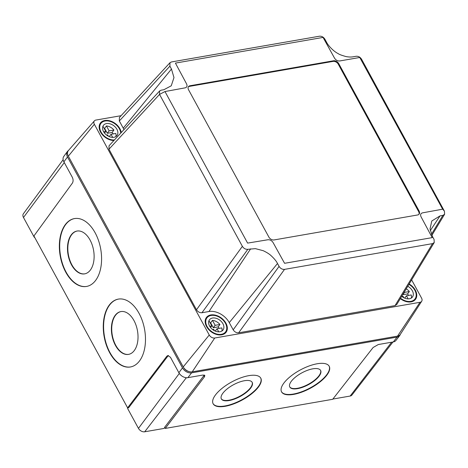 <?xml version="1.0" encoding="UTF-8"?>
<svg xmlns="http://www.w3.org/2000/svg" width="468" height="468" viewBox="0 0 468 468"><rect width="100%" height="100%" fill="white"/><g stroke="black" fill="none" stroke-linecap="round" stroke-linejoin="round"><path stroke-width="0.7" d="M84.813 273.827A21.739 12.952 79.8 0 1 71.891 264.841A21.739 12.952 79.8 0 1 77.132 231.034M71.551 264.9A21.739 12.952 79.8 0 1 76.963 231.057A21.739 12.952 79.8 0 1 90.055 240.02A21.739 12.952 79.8 0 1 84.644 273.862A21.739 12.952 79.8 0 1 71.551 264.9M128.712 354.346A21.739 12.952 79.8 0 1 115.789 345.361A21.739 12.952 79.8 0 1 121.036 311.553M115.456 345.425A21.739 12.952 79.8 0 1 120.867 311.583A21.739 12.952 79.8 0 1 133.959 320.539A21.739 12.952 79.8 0 1 128.548 354.381A21.739 12.952 79.8 0 1 115.456 345.425M65.801 272.247A34.468 20.534 79.8 0 1 74.383 218.591A34.468 20.534 79.8 0 1 95.139 232.795A34.468 20.534 79.8 0 1 86.557 286.445A34.468 20.534 79.8 0 1 65.801 272.247M86.726 286.416A34.468 20.534 79.8 0 1 66.134 272.183A34.468 20.534 79.8 0 1 74.547 218.562M109.705 352.767A34.468 20.534 79.8 0 1 118.281 299.116A34.468 20.534 79.8 0 1 139.037 313.314A34.468 20.534 79.8 0 1 130.461 366.965A34.468 20.534 79.8 0 1 109.705 352.767M130.625 366.935A34.468 20.534 79.8 0 1 110.038 352.708A34.468 20.534 79.8 0 1 118.451 299.087M289.704 386.837A17.497 6.757 151.8 0 0 297.385 388.3A17.497 6.757 151.8 0 0 314.168 380.49A17.497 6.757 151.8 0 0 320.521 370.282M297.572 388.645A17.497 6.757 151.8 0 0 314.537 380.689A17.497 6.757 151.8 0 0 320.621 370.451A17.497 6.757 151.8 0 0 312.84 368.819A17.497 6.757 151.8 0 0 295.875 376.775A17.497 6.757 151.8 0 0 289.791 387.013A17.497 6.757 151.8 0 0 297.572 388.645M221.276 398.742A17.497 6.757 151.8 0 0 228.957 400.204A17.497 6.757 151.8 0 0 245.741 392.389A17.497 6.757 151.8 0 0 252.094 382.186M229.144 400.55A17.497 6.757 151.8 0 0 246.109 392.594A17.497 6.757 151.8 0 0 252.194 382.356A17.497 6.757 151.8 0 0 244.413 380.724A17.497 6.757 151.8 0 0 227.448 388.68A17.497 6.757 151.8 0 0 221.364 398.917A17.497 6.757 151.8 0 0 229.144 400.55M281.479 391.704A27.045 10.436 151.8 0 0 293.407 394.05A27.045 10.436 151.8 0 0 319.445 381.9A27.045 10.436 151.8 0 0 329.115 366.111M293.594 394.395A27.045 10.436 151.8 0 0 319.814 382.099A27.045 10.436 151.8 0 0 329.215 366.28A27.045 10.436 151.8 0 0 317.187 363.759A27.045 10.436 151.8 0 0 290.967 376.056A27.045 10.436 151.8 0 0 281.566 391.874A27.045 10.436 151.8 0 0 293.594 394.395M213.051 403.603A27.045 10.436 151.8 0 0 224.979 405.955A27.045 10.436 151.8 0 0 251.018 393.804A27.045 10.436 151.8 0 0 260.694 378.009M225.166 406.3A27.045 10.436 151.8 0 0 251.386 394.003A27.045 10.436 151.8 0 0 260.787 378.185A27.045 10.436 151.8 0 0 248.76 375.664A27.045 10.436 151.8 0 0 222.54 387.96A27.045 10.436 151.8 0 0 213.139 403.779A27.045 10.436 151.8 0 0 225.166 406.3M34.614 237.27L34.299 237.323L23.476 217.48A5.089 3.539 -143 0 1 23.4 213.741L63.127 159.705M164.765 427.495L164.04 428.425L144.706 431.788A5.089 3.539 -143 0 1 138.464 428.378L127.641 408.529L128.22 407.727M392.968 341.985L351.954 395.027A5.089 3.539 -143 0 1 350.152 396.051L332.871 399.058M168.48 355.54L166.795 356.259L167.907 355.528L170.451 357.277L178.875 372.727A7.348 5.113 37 0 0 187.896 377.658L202.942 375.043L204.826 375.435L204.446 376.839L203.826 375.705L164.642 427.278L165.268 428.419L332.684 399.298L373.119 347.502L378.29 344.542L393.342 341.921A7.348 5.113 37 0 0 395.946 340.447L399.672 335.62A7.424 5.166 37 0 0 400.286 334.427A7.348 5.113 37 0 1 397.519 336.129L192.237 371.838A7.348 5.113 37 0 1 189.189 371.627A7.348 5.113 37 0 1 183.45 367.304A7.348 5.113 37 0 1 183.222 366.912L68.334 156.183A7.348 5.113 37 0 1 68.41 150.556L94.401 120.861A4.469 3.106 37 0 0 94.355 124.283L209.249 335.012A4.469 3.106 37 0 0 214.73 338.007L420.007 302.299A4.469 3.106 37 0 0 421.697 301.252A4.469 3.106 37 0 0 421.557 298.081L411.641 279.893M203.826 375.705L204.212 375.026M68.363 150.608A7.424 5.166 37 0 0 67.386 151.527L63.777 156.435A7.348 5.113 -143 0 0 63.888 161.834L72.312 177.278C73.318 179.484 73.347 181.426 72.388 183.111L33.912 235.977L127.612 407.839L166.795 356.259M165.268 428.419L204.446 376.839M127.612 407.839L128.723 407.646L167.901 356.066M67.386 151.527A7.424 5.166 37 0 0 67.497 156.973L182.485 367.871A7.424 5.166 37 0 0 191.593 372.85L397.039 337.112A7.424 5.166 37 0 0 399.672 335.62M418.878 214.379A4.241 2.954 37 0 0 418.626 211.571L338.294 64.233A4.241 2.954 37 0 0 333.087 61.39L189.558 86.358A4.241 2.954 37 0 0 188.3 86.949M419.082 210.963L338.75 63.625A4.241 2.954 37 0 0 333.549 60.782L190.02 85.749A4.241 2.954 37 0 0 188.499 86.621A4.241 2.954 37 0 0 188.546 89.757L268.878 237.089A4.241 2.954 37 0 0 274.084 239.938L417.614 214.97A4.241 2.954 37 0 0 419.135 214.098A4.241 2.954 37 0 0 419.082 210.963L418.626 211.571M359.763 57.476L339.727 60.963C337.586 61.121 335.854 60.173 334.526 58.12L323.06 37.417L175.418 63.098L186.556 83.854C187.504 85.977 187.013 87.311 185.088 87.861L164.982 91.541L247.619 243.103L267.901 239.756C270.042 239.598 271.779 240.546 273.107 242.599L284.573 263.303L432.216 237.621L421.077 216.859C420.124 214.742 420.615 213.402 422.545 212.852L442.646 209.178L359.763 57.476M434.24 242.529L434.064 239.429L432.485 236.539L430.034 228.899L431.788 221.001L440.066 215.871L442.88 215.379L444.6 214.28L444.442 211.208L361.594 59.26C360.225 57.114 358.406 56.119 356.136 56.277L353.322 56.763C351.24 57.166 348.789 57.096 345.963 56.558C341.593 55.318 339.043 54.364 338.311 53.697C333.83 51.556 328.337 45.917 326.471 42.085L324.891 39.195C323.499 37.036 321.68 36.042 319.433 36.211L171.44 61.957L169.983 62.706L169.902 66.158L171.475 69.048L173.979 77.589L171.241 85.814L163.894 89.716L161.08 90.207L159.623 90.956L159.535 94.407L242.365 246.326C243.752 248.485 245.571 249.479 247.824 249.309L255.393 248.643L263.209 250.69C266.748 252.381 269.369 254.03 271.06 255.639C274.289 258.628 276.43 261.249 277.495 263.496L279.068 266.386C280.455 268.544 282.274 269.539 284.526 269.375L432.52 243.629L434.24 242.529L396.759 304.498L395.045 305.598L432.52 243.629M189.189 371.627L188.516 371.44A6.014 4.183 -143 0 1 183.819 367.901L183.45 367.304M206.569 326.565A12.303 8.559 -143 0 1 206.429 317.474A12.303 8.559 -143 0 1 216.099 315.344A12.303 8.559 -143 0 1 225.933 323.201A12.303 8.559 -143 0 1 226.073 332.286A12.303 8.559 -143 0 1 216.403 334.421A12.303 8.559 -143 0 1 206.569 326.565M113.899 140.511A12.303 8.559 -143 0 1 100.556 132.116A12.303 8.559 -143 0 1 100.409 123.025A12.303 8.559 -143 0 1 110.085 120.896A12.303 8.559 -143 0 1 119.913 128.747A12.303 8.559 -143 0 1 121.235 132.561M409.167 283.988A12.303 8.559 -143 0 1 415.356 290.248A12.303 8.559 -143 0 1 415.496 299.339A12.303 8.559 -143 0 1 400.321 298.613M121.101 115.684L95.905 120.065A4.469 3.106 37 0 0 94.401 120.861M247.824 249.309L201.954 312.741L208.968 311.518A16.544 11.513 -143 0 1 229.267 322.616L233.193 329.817L279.068 266.386M201.954 312.741C199.713 312.881 197.894 311.881 196.49 309.757L242.365 246.326M164.982 91.541L159.535 94.407L108.962 149.216L196.49 309.757M108.962 149.216L109.05 145.764L159.623 90.956M169.902 66.158L119.328 120.966L123.254 128.168A16.544 11.513 -143 0 1 123.956 129.607M119.328 120.966L119.41 117.515L169.983 62.706M284.526 269.375L238.651 332.801L395.045 305.598M238.651 332.801C236.416 332.941 234.597 331.947 233.193 329.817M408.558 295.419A8.482 5.903 37 0 0 407.534 293.957L402.691 294.7M402.006 296.56L403.106 296.367L403.849 297.73M408.131 298.882L406.446 295.788L411.237 294.951A8.482 5.903 37 0 1 411.302 298.081M404.685 298.122L406.446 295.788M407.534 293.957L409.371 291.529L404.574 292.36L404.352 291.95M402.743 294.793L404.574 292.36M401.708 296.32A8.482 5.903 37 0 0 412.448 297.04A8.482 5.903 37 0 0 412.349 290.768A8.482 5.903 37 0 0 407.78 286.281M409.371 291.529A8.482 5.903 37 0 0 406.218 288.867M400.55 298.233A11.665 8.12 37 0 0 414.993 298.953A11.665 8.12 37 0 0 414.853 290.335A11.665 8.12 37 0 0 408.938 284.368M219.135 328.372A8.482 5.903 37 0 0 218.111 326.91L213.314 327.746L210.635 322.821A8.482 5.903 37 0 0 210.126 322.797M212.583 329.507L213.683 329.32L214.426 330.683M218.708 331.83L217.017 328.735L221.814 327.904A8.482 5.903 37 0 1 221.879 331.034M215.262 331.069L217.017 328.735M218.111 326.91L219.948 324.476L215.151 325.313L212.466 320.387L210.635 322.821M213.314 327.746L215.151 325.313M208.786 321.165A8.482 5.903 37 0 1 209.132 320.972L211.811 325.892L209.699 326.26M210.571 327.536L211.811 325.892M222.926 323.721A8.482 5.903 37 0 0 216.146 318.304A8.482 5.903 37 0 0 209.477 319.773A8.482 5.903 37 0 0 209.576 326.044A8.482 5.903 37 0 0 216.356 331.461A8.482 5.903 37 0 0 223.025 329.993A8.482 5.903 37 0 0 222.926 323.721M219.948 324.476A8.482 5.903 37 0 0 212.466 320.387M225.43 323.283A11.665 8.12 37 0 0 216.111 315.836A11.665 8.12 37 0 0 206.938 317.86A11.665 8.12 37 0 0 207.072 326.477A11.665 8.12 37 0 0 216.391 333.924A11.665 8.12 37 0 0 225.564 331.906A11.665 8.12 37 0 0 225.43 323.283M113.121 133.918A8.482 5.903 37 0 0 112.092 132.462L107.301 133.292L104.616 128.372A8.482 5.903 37 0 0 104.107 128.349M106.569 135.059L107.663 134.866L108.406 136.235M112.689 137.381L111.004 134.287L115.795 133.456A8.482 5.903 37 0 1 115.859 136.586M109.243 136.621L111.004 134.287M112.092 132.462L113.929 130.028L109.132 130.859L106.452 125.939L104.616 128.372M107.301 133.292L109.132 130.859M102.773 126.711A8.482 5.903 37 0 1 103.112 126.518L105.797 131.444L103.68 131.812M104.557 133.088L105.797 131.444M116.912 129.273A8.482 5.903 37 0 0 110.132 123.856A8.482 5.903 37 0 0 103.457 125.325A8.482 5.903 37 0 0 103.557 131.596A8.482 5.903 37 0 0 110.337 137.013A8.482 5.903 37 0 0 117.006 135.539A8.482 5.903 37 0 0 116.912 129.273M113.929 130.028A8.482 5.903 37 0 0 106.452 125.939M120.732 133.099A11.665 8.12 37 0 0 119.41 128.835A11.665 8.12 37 0 0 110.091 121.387A11.665 8.12 37 0 0 100.918 123.406A11.665 8.12 37 0 0 101.053 132.029A11.665 8.12 37 0 0 114.397 139.967M350.152 396.051L391.611 342.225M23.476 217.48L64.297 162.583M144.706 431.788L186.346 377.723M138.464 428.378L179.308 373.441M393.342 341.921L397.039 337.112M187.896 377.658L191.593 372.85M63.888 161.834L67.497 156.973M178.875 372.727L182.485 367.871M338.294 64.233L338.75 63.625M333.087 61.39L333.549 60.782M189.558 86.358L190.02 85.749M444.442 211.208L442.529 208.962M94.355 124.283L68.334 156.183M209.249 335.012L183.222 366.912M420.007 302.299L397.519 336.129M214.73 338.007L192.237 371.838M431.426 234.328L442.88 215.379M250.643 248.818L208.968 311.518M171.475 69.048L123.254 128.168M440.066 215.871L430.279 230.589M277.495 263.496L229.267 322.616M421.697 301.252L400.298 334.409M444.6 214.28L431.87 235.328M413.355 301.123L414.993 298.953M223.932 334.076L225.564 331.906M205.3 320.03L206.938 317.86M99.28 125.576L100.918 123.406"/></g></svg>
